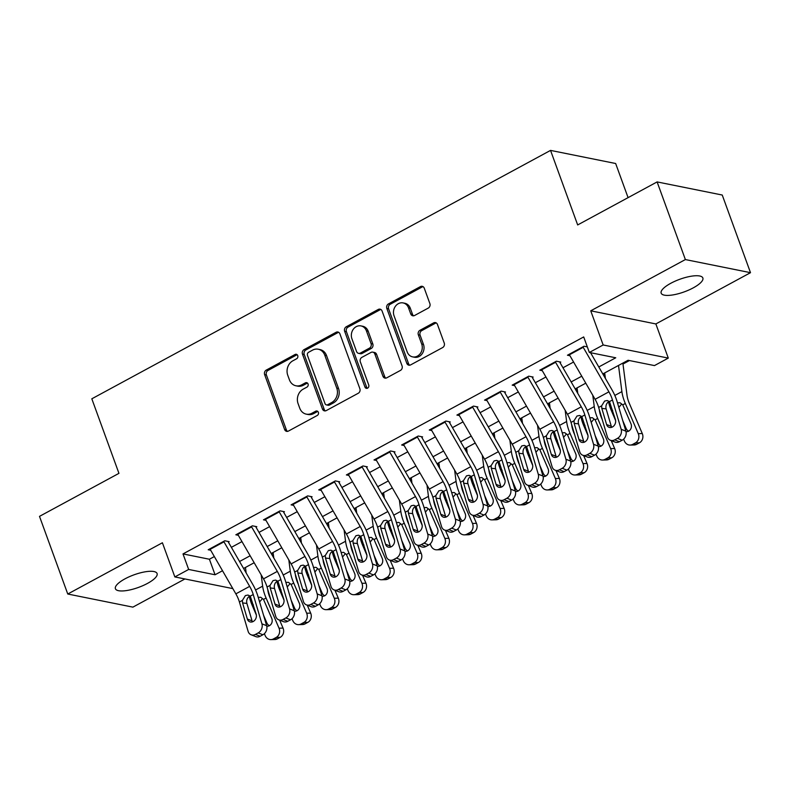<?xml version="1.0" encoding="UTF-8"?>
<svg xmlns="http://www.w3.org/2000/svg" width="790" height="790" viewBox="0 0 790 790"><rect width="100%" height="100%" fill="white"/><g stroke="black" fill="none" stroke-linecap="round" stroke-linejoin="round"><path stroke-width="1.19" d="M297.731 355.599A2.38 2.034 -78.6 0 0 295.055 354.493L266.24 370.105A3.407 2.913 -78.6 0 0 264.63 374.618L284.607 429.493A3.407 2.913 -78.6 0 0 286.651 431.36A3.407 2.913 -78.6 0 0 288.429 431.073L317.254 415.471A2.38 2.034 -78.6 0 0 315.694 411.205L311.971 413.219A10.882 9.312 -78.6 0 1 306.263 414.138A10.882 9.312 -78.6 0 1 299.736 408.163L298.067 403.591A10.882 9.312 -78.6 0 1 303.202 389.134L306.935 387.12A2.38 2.034 -78.6 0 0 305.375 382.854L301.652 384.868A10.882 9.312 -78.6 0 1 295.944 385.787A10.882 9.312 -78.6 0 1 289.416 379.812L287.748 375.24A10.882 9.312 -78.6 0 1 292.883 360.783L296.606 358.769A2.38 2.034 -78.6 0 0 297.731 355.599M297.139 354.71A2.38 2.034 -78.6 0 0 296.813 354.848L267.998 370.461A3.407 2.913 -78.6 0 0 266.398 374.974L286.365 429.849A3.407 2.913 -78.6 0 0 287.56 431.38M317.778 411.422A2.38 2.034 -78.6 0 0 317.452 411.56L313.729 413.575L311.971 413.219M307.458 383.061A2.38 2.034 -78.6 0 0 307.132 383.199L303.409 385.224L301.652 384.868M670.75 283.304A22.179 6.676 160 0 0 661.171 293.159A22.179 6.676 160 0 0 693.284 287.846A22.179 6.676 160 0 0 702.863 277.991A22.179 6.676 160 0 0 670.75 283.304M124.978 578.853A22.179 6.676 160 0 0 115.399 588.708A22.179 6.676 160 0 0 147.513 583.395A22.179 6.676 160 0 0 157.092 573.54A22.179 6.676 160 0 0 124.978 578.853M428.259 308.09A3.407 2.913 -78.6 0 0 429.869 303.577L424.26 288.182A3.407 2.913 -78.6 0 0 422.225 286.316A3.407 2.913 -78.6 0 0 420.438 286.602L388.433 303.933A3.407 2.913 -78.6 0 0 386.833 308.446L406.801 363.321A3.407 2.913 -78.6 0 0 408.845 365.187A3.407 2.913 -78.6 0 0 410.622 364.901L442.637 347.57A3.407 2.913 -78.6 0 0 444.237 343.058L437.463 324.463A3.407 2.913 -78.6 0 0 435.428 322.597A3.407 2.913 -78.6 0 0 433.641 322.883L419.944 330.299A3.407 2.913 -78.6 0 0 418.344 334.812L421.702 344.035A9.105 7.782 -78.6 0 1 420.408 353.416A9.105 7.782 -78.6 0 1 412.647 356.882A9.105 7.782 -78.6 0 1 407.186 351.896L394.042 315.763A9.105 7.782 -78.6 0 1 395.336 306.392A9.105 7.782 -78.6 0 1 403.088 302.916A9.105 7.782 -78.6 0 1 408.549 307.912L410.741 313.926A3.407 2.913 -78.6 0 0 412.785 315.793A3.407 2.913 -78.6 0 0 414.562 315.506L428.259 308.09M657.112 181.917L722.238 195.031L750.5 272.678L685.374 259.564L657.112 181.917L577.668 224.943L550.541 150.396L91.818 398.802L118.944 473.348L39.5 516.364L67.762 594.021L162.404 542.769L174.847 576.927L188.662 569.452L183.004 553.918L583.701 336.935L589.35 352.468L603.165 344.983L668.291 358.097L654.476 365.582L628.07 360.27L602.81 373.947M685.374 259.564L590.732 310.816L603.165 344.983M339.907 333.864A3.407 2.913 -78.6 0 0 337.863 331.998A3.407 2.913 -78.6 0 0 336.086 332.284L304.071 349.615A3.407 2.913 -78.6 0 0 302.471 354.127L322.448 409.003A3.407 2.913 -78.6 0 0 324.483 410.869A3.407 2.913 -78.6 0 0 326.27 410.583L358.275 393.252A3.407 2.913 -78.6 0 0 359.875 388.739L339.907 333.864M346.257 326.774L378.262 309.443A3.407 2.913 -78.6 0 1 380.039 309.157A3.407 2.913 -78.6 0 1 382.084 311.023L402.061 365.898A3.407 2.913 -78.6 0 1 400.451 370.411L386.754 377.827A3.407 2.913 -78.6 0 1 384.977 378.114A3.407 2.913 -78.6 0 1 382.933 376.247L374.835 353.999A3.407 2.913 -78.6 0 0 372.791 352.133A3.407 2.913 -78.6 0 0 371.014 352.419L361.929 357.337A3.407 2.913 -78.6 0 0 360.319 361.85L368.752 385.026A2.38 2.034 -78.6 0 1 364.96 387.08L344.647 331.287A3.407 2.913 -78.6 0 1 346.257 326.774L348.015 327.129L380.02 309.799L378.262 309.443M67.762 594.021L132.888 607.135L184.919 578.961M229.179 541.663L224.785 540.775L208.205 549.751L210.693 550.255M256.819 526.703L252.415 525.814L235.835 534.79L238.333 535.294M284.449 511.732L280.055 510.844L263.475 519.83L265.963 520.324M312.09 496.772L307.685 495.883L291.105 504.859L293.594 505.363M339.72 481.801L335.316 480.922L318.735 489.899L321.234 490.402M367.35 466.841L362.956 465.952L346.375 474.938L348.864 475.432M394.99 451.88L390.586 450.991L374.006 459.968L376.494 460.471M422.62 436.91L418.216 436.031L401.636 445.007L404.134 445.511M450.251 421.949L445.856 421.06L429.276 430.037L431.765 430.54M477.891 406.988L473.487 406.1L456.906 415.076L459.395 415.579M505.521 392.018L501.127 391.129L484.547 400.115L487.035 400.609M533.151 377.057L528.757 376.168L512.177 385.145L514.665 385.648M560.791 362.087L556.387 361.208L539.807 370.184L542.305 370.688M183.004 553.918L209.409 559.241L214.337 556.565M231.371 547.342L241.967 541.604M259.011 532.381L269.607 526.644M286.642 517.411L297.238 511.673M314.272 502.45L324.868 496.713M341.912 487.489L352.508 481.742M369.542 472.519L380.138 466.781M397.173 457.558L407.778 451.821M424.813 442.588L435.409 436.85M452.443 427.627L463.039 421.89M480.083 412.666L490.679 406.929M507.713 397.696L518.309 391.959M535.344 382.735L545.939 376.998M562.984 367.775L573.58 362.027M569.936 355.717L567.447 355.224L584.027 346.237L587.326 346.909M271.661 554.294L273.212 553.454M299.291 539.333L300.842 538.494M326.922 524.363L328.472 523.523M354.562 509.402L356.112 508.562M382.192 494.441L383.743 493.602M409.832 479.471L411.383 478.631M437.463 464.51L439.013 463.671M465.093 449.54L466.643 448.7M492.733 434.579L494.283 433.74M520.363 419.618L521.913 418.779M547.993 404.648L549.544 403.809M575.634 389.687L577.184 388.848M603.264 374.727L604.814 373.887M622.984 364.042L629.452 360.546M628.08 197.638L615.657 163.51L550.541 150.396M590.732 310.816L655.858 323.94L750.5 272.678M655.858 323.94L668.291 358.097M598.79 366.965L615.756 357.781L589.35 352.468M188.662 569.452L215.058 574.764L222.513 570.736M239.548 561.502L250.144 555.765M267.188 546.542L277.784 540.804M294.818 531.581L305.414 525.834M322.448 516.611L333.044 510.873M350.089 501.65L360.684 495.913M377.719 486.68L388.315 480.942M405.349 471.719L415.945 465.982M432.989 456.758L443.585 451.021M460.619 441.788L471.215 436.05M488.25 426.827L498.855 421.09M515.89 411.867L526.486 406.119M543.52 396.896L554.116 391.159M571.15 381.935L581.756 376.198M232.833 588.609L174.847 576.927M585.775 383.17L575.179 388.907M558.145 398.13L547.549 403.868M530.505 413.101L519.909 418.838M502.875 428.062L492.279 433.799M475.244 443.022L464.648 448.76M447.604 457.993L437.008 463.73M419.974 472.953L409.378 478.691M392.344 487.924L381.748 493.661M364.704 502.884L354.108 508.622M337.073 517.845L326.477 523.582M309.443 532.815L298.837 538.553M281.803 547.776L271.207 553.514M254.173 562.737L243.577 568.474M209.409 559.241L215.058 574.764M295.944 385.787L297.702 386.142A10.882 9.312 -78.6 0 0 303.409 385.224M306.263 414.138L308.031 414.493A10.882 9.312 -78.6 0 0 313.729 413.575M338.713 332.333A3.407 2.913 -78.6 0 0 337.844 332.639L305.839 349.97A3.407 2.913 -78.6 0 0 304.229 354.483L324.206 409.358A3.407 2.913 -78.6 0 0 325.401 410.889M308.613 352.261A2.38 2.034 -78.6 0 0 307.488 355.431L325.026 403.601A2.38 2.034 -78.6 0 0 327.702 404.707L331.632 402.574A10.882 9.312 -78.6 0 0 336.757 388.117L324.779 355.194A10.882 9.312 -78.6 0 0 318.242 349.219A10.882 9.312 -78.6 0 0 312.544 350.138L308.613 352.261M326.448 404.905L328.215 405.26A2.38 2.034 -78.6 0 0 329.46 405.053L327.702 404.707M318.242 349.219L320.009 349.575A10.882 9.312 -78.6 0 1 326.537 355.549L338.525 388.473A10.882 9.312 -78.6 0 1 333.39 402.93L329.46 405.053M380.889 309.492A3.407 2.913 -78.6 0 0 380.02 309.799M372.791 352.133L374.549 352.488A3.407 2.913 -78.6 0 1 376.593 354.354L384.691 376.603A3.407 2.913 -78.6 0 0 385.885 378.134M348.015 327.129A3.407 2.913 -78.6 0 0 346.415 331.642L366.718 387.436A2.38 2.034 -78.6 0 0 367.31 388.325M366.432 330.901A9.105 7.782 -78.6 0 0 360.971 325.915A9.105 7.782 -78.6 0 0 353.209 329.381A9.105 7.782 -78.6 0 0 351.915 338.762L356.547 351.491A3.407 2.913 -78.6 0 0 358.591 353.357A3.407 2.913 -78.6 0 0 360.368 353.071L369.453 348.143A3.407 2.913 -78.6 0 0 371.063 343.63L366.432 330.901L368.189 331.257A9.105 7.782 -78.6 0 0 362.728 326.26L360.971 325.915M358.591 353.357L360.349 353.713A3.407 2.913 -78.6 0 0 362.136 353.426L360.368 353.071M368.189 331.257L372.821 343.986A3.407 2.913 -78.6 0 1 371.221 348.499L362.136 353.426M403.088 302.916L404.855 303.271A9.105 7.782 -78.6 0 1 410.306 308.268L412.499 314.282A3.407 2.913 -78.6 0 0 413.693 315.812M412.647 356.882L414.404 357.238A9.105 7.782 -78.6 0 0 422.166 353.772A9.105 7.782 -78.6 0 0 423.46 344.391L421.702 344.035M436.278 322.932A3.407 2.913 -78.6 0 0 435.409 323.228L421.702 330.654A3.407 2.913 -78.6 0 0 420.102 335.167L423.46 344.391M423.065 286.651A3.407 2.913 -78.6 0 0 422.196 286.958L390.191 304.288A3.407 2.913 -78.6 0 0 388.591 308.801L408.568 363.676A3.407 2.913 -78.6 0 0 409.753 365.207M249.285 596.302A25.991 10.961 61.6 0 0 252.257 605.495L256.365 615.064M264.374 633.699L265.213 635.664A6.932 6.142 -91.3 0 0 270.901 639.604A6.932 6.142 -91.3 0 0 273.429 638.922L277.438 638.833A6.932 6.142 88.7 0 1 274.92 639.515L270.901 639.604M245.453 567.467L246.164 572.957M261.194 574.903L262.645 586.16A25.991 10.961 61.6 0 0 266.082 598.02L279.028 628.188L283.047 628.09A6.932 6.142 88.7 0 1 280.203 637.332L277.438 638.833M267.701 589.251L267.8 590.021A17.331 7.308 61.6 0 0 270.091 597.921L270.684 599.314M279.64 620.17L283.047 628.09M258.251 597.388L260.779 597.28L263.514 599.403L271.711 618.284A5.55 4.918 88.7 0 1 269.439 625.68A5.55 4.918 88.7 0 1 267.425 626.213A5.55 4.918 88.7 0 1 266.773 626.184M280.203 637.332L276.194 637.431L273.429 638.922M276.194 637.431A6.932 6.142 -91.3 0 0 279.028 628.188M263.505 615.114L266.882 622.974A5.55 4.918 -91.3 0 0 269.42 625.69M262.142 598.948L259.594 601.931M223.698 541.357A12.127 5.115 61.6 0 0 223.975 541.841L249.67 586.368A17.331 7.308 -118.4 0 1 253.234 594.524L261.925 623.833L266.645 625.69A6.932 5.619 111.4 0 1 262.922 634.755L258.202 632.909A6.932 5.619 -68.6 0 0 261.925 623.833M228.359 542.108L252.612 584.136A25.991 10.961 -118.4 0 1 257.945 596.381L266.645 625.69M209.883 548.843A12.127 5.115 61.6 0 0 210.16 549.327L235.855 593.853A17.331 7.308 -118.4 0 1 239.41 602.01L248.109 631.319A6.932 5.619 -68.6 0 0 251.102 634.775A6.932 5.619 -68.6 0 0 255.437 634.4L258.202 632.909M249.65 596.075C247.458 597.526 246.47 599.659 246.697 602.474L246.895 603.432L242.57 602.918L247.349 619.044L252.069 620.891L246.895 603.432M255.437 634.4L260.157 636.256L262.922 634.755M260.157 636.256A6.932 5.619 111.4 0 1 255.822 636.631L251.102 634.775M252.069 620.891A5.55 4.493 -68.6 0 0 252.464 621.839M242.57 602.918L242.392 600.4L245.394 595.571L247.981 595.058L250.252 596.134L256.197 614.255A5.55 4.493 111.4 0 1 253.215 621.503A5.55 4.493 111.4 0 1 249.749 621.809A5.55 4.493 111.4 0 1 247.349 619.044M276.915 581.341A25.991 10.961 61.6 0 0 279.897 590.535L284.005 600.104M292.004 618.738L292.853 620.703A6.932 6.142 -91.3 0 0 298.541 624.643A6.932 6.142 -91.3 0 0 301.059 623.962L305.068 623.873A6.932 6.142 88.7 0 1 302.55 624.544L298.541 624.643M273.083 552.496L273.794 557.997M288.824 559.942L290.276 571.2A25.991 10.961 61.6 0 0 293.712 583.05L306.668 613.218L310.677 613.129A6.932 6.142 88.7 0 1 307.833 622.372L305.068 623.873M295.332 574.281L295.43 575.051A17.331 7.308 61.6 0 0 297.721 582.961L298.324 584.343M307.28 605.209L310.677 613.129M285.881 582.428L288.409 582.319L291.145 584.442L299.351 603.313A5.55 4.918 88.7 0 1 297.07 610.71A5.55 4.918 88.7 0 1 295.055 611.253A5.55 4.918 88.7 0 1 294.403 611.223M307.833 622.372L303.824 622.471L301.059 623.962M303.824 622.471A6.932 6.142 -91.3 0 0 306.668 613.218M291.145 600.153L294.512 608.014A5.55 4.918 -91.3 0 0 297.05 610.719M289.772 583.978L287.234 586.97M304.545 566.371A25.991 10.961 61.6 0 0 307.527 575.564L311.635 585.133M319.634 603.767L320.483 605.742A6.932 6.142 -91.3 0 0 326.171 609.673A6.932 6.142 -91.3 0 0 328.699 609.001L332.709 608.902A6.932 6.142 88.7 0 1 330.181 609.584L326.171 609.673M300.723 537.536L301.425 543.026M316.464 544.981L317.916 556.229A25.991 10.961 61.6 0 0 321.342 568.089L334.298 598.257L338.308 598.158A6.932 6.142 88.7 0 1 335.474 607.411L332.709 608.902M322.972 559.32L323.071 560.09A17.331 7.308 61.6 0 0 325.362 567.99L325.954 569.383M334.911 590.239L338.308 598.158M313.521 567.467L316.049 567.348L318.785 569.471L326.981 588.352A5.55 4.918 88.7 0 1 324.71 595.749A5.55 4.918 88.7 0 1 322.685 596.292A5.55 4.918 88.7 0 1 322.043 596.252M335.474 607.411L331.454 607.5L328.699 609.001M331.454 607.5A6.932 6.142 -91.3 0 0 334.298 598.257M318.775 585.192L322.152 593.043A5.55 4.918 -91.3 0 0 324.68 595.759M317.402 569.017L314.864 572.009M332.185 551.41A25.991 10.961 61.6 0 0 335.167 560.604L339.275 570.173M347.274 588.807L348.113 590.772A6.932 6.142 -91.3 0 0 353.801 594.712A6.932 6.142 -91.3 0 0 356.329 594.031L360.339 593.942A6.932 6.142 88.7 0 1 357.821 594.613L353.801 594.712M328.354 522.565L329.065 528.066M344.094 530.011L345.546 541.269A25.991 10.961 61.6 0 0 348.983 553.119L361.938 583.296L365.948 583.198A6.932 6.142 88.7 0 1 363.104 592.441L360.339 593.942M350.602 544.359L350.701 545.13A17.331 7.308 61.6 0 0 352.992 553.03L353.584 554.422M362.541 575.278L365.948 583.198M341.152 552.496L343.68 552.388L346.415 554.511L354.611 573.382A5.55 4.918 88.7 0 1 352.34 580.778A5.55 4.918 88.7 0 1 350.326 581.322A5.55 4.918 88.7 0 1 349.674 581.292M363.104 592.441L359.094 592.539L356.329 594.031M359.094 592.539A6.932 6.142 -91.3 0 0 361.938 583.296M346.415 570.222L349.782 578.082A5.55 4.918 -91.3 0 0 352.32 580.798M345.042 554.057L342.495 557.039M359.815 536.45A25.991 10.961 61.6 0 0 362.798 545.643L366.906 555.212M374.904 573.846L375.754 575.811A6.932 6.142 -91.3 0 0 381.442 579.751A6.932 6.142 -91.3 0 0 383.96 579.07L387.969 578.971A6.932 6.142 88.7 0 1 385.451 579.653L381.442 579.751M355.984 507.605L356.695 513.105M371.725 515.05L373.176 526.308A25.991 10.961 61.6 0 0 376.613 538.158L389.569 568.326L393.578 568.237A6.932 6.142 88.7 0 1 390.734 577.48L387.969 578.971M378.232 529.389L378.331 530.159A17.331 7.308 61.6 0 0 380.622 538.059L381.224 539.452M390.181 560.317L393.578 568.237M368.782 537.536L371.31 537.427L374.045 539.55L382.251 558.421A5.55 4.918 88.7 0 1 379.97 565.818A5.55 4.918 88.7 0 1 377.956 566.361A5.55 4.918 88.7 0 1 377.304 566.331M390.734 577.48L386.725 577.569L383.96 579.07M386.725 577.569A6.932 6.142 -91.3 0 0 389.569 568.326M374.045 555.261L377.413 563.112A5.55 4.918 -91.3 0 0 379.951 565.828M372.673 539.086L370.135 542.078M251.339 526.397A12.127 5.115 61.6 0 0 251.605 526.881L277.31 571.407A17.331 7.308 -118.4 0 1 280.865 579.564L289.555 608.873L294.275 610.729A6.932 5.619 111.4 0 1 290.552 619.794L285.832 617.938A6.932 5.619 -68.6 0 0 289.555 608.873M255.99 527.147L280.252 569.175A25.991 10.961 -118.4 0 1 285.585 581.41L294.275 610.729M237.523 533.882A12.127 5.115 61.6 0 0 237.79 534.366L263.495 578.882A17.331 7.308 -118.4 0 1 267.05 587.039L275.74 616.358A6.932 5.619 -68.6 0 0 278.732 619.814A6.932 5.619 -68.6 0 0 283.067 619.439L285.832 617.938M277.29 581.114C275.088 582.566 274.1 584.699 274.328 587.503L274.525 588.471L270.2 587.957L274.989 604.074L279.709 605.93L274.525 588.471M283.067 619.439L287.787 621.286L290.552 619.794M287.787 621.286A6.932 5.619 111.4 0 1 283.452 621.671L278.732 619.814M279.709 605.93A5.55 4.493 -68.6 0 0 280.094 606.868M270.2 587.957L270.022 585.43L273.034 580.611L275.621 580.097L277.882 581.173L283.827 599.284A5.55 4.493 111.4 0 1 280.845 606.542A5.55 4.493 111.4 0 1 277.379 606.838A5.55 4.493 111.4 0 1 274.989 604.074M278.969 511.436A12.127 5.115 61.6 0 0 279.245 511.92L304.94 556.437A17.331 7.308 -118.4 0 1 308.495 564.593L317.195 593.912L321.915 595.759A6.932 5.619 111.4 0 1 318.192 604.834L313.472 602.977A6.932 5.619 -68.6 0 0 317.195 593.912M283.62 512.187L307.883 554.215A25.991 10.961 -118.4 0 1 313.215 566.45L321.915 595.759M265.154 518.912A12.127 5.115 61.6 0 0 265.43 519.395L291.125 563.922A17.331 7.308 -118.4 0 1 294.68 572.079L303.38 601.388A6.932 5.619 -68.6 0 0 306.372 604.854A6.932 5.619 -68.6 0 0 310.707 604.469L313.472 602.977M304.92 566.154C302.728 567.605 301.74 569.728 301.968 572.543L302.155 573.5L297.84 572.987L302.619 589.113L307.34 590.96L302.155 573.5M310.707 604.469L315.427 606.325L318.192 604.834M315.427 606.325A6.932 5.619 111.4 0 1 311.092 606.7L306.372 604.854M307.34 590.96A5.55 4.493 -68.6 0 0 307.725 591.908M297.84 572.987L297.662 570.469L300.664 565.64L303.251 565.126L305.523 566.213L311.467 584.324A5.55 4.493 111.4 0 1 308.485 591.572A5.55 4.493 111.4 0 1 305.019 591.878A5.55 4.493 111.4 0 1 302.619 589.113M306.599 496.466A12.127 5.115 61.6 0 0 306.875 496.95L332.57 541.476A17.331 7.308 -118.4 0 1 336.135 549.633L344.825 578.942L349.545 580.798A6.932 5.619 111.4 0 1 345.822 589.863L341.102 588.017A6.932 5.619 -68.6 0 0 344.825 578.942M311.26 497.216L335.513 539.244A25.991 10.961 -118.4 0 1 340.855 551.489L349.545 580.798M292.784 503.951A12.127 5.115 61.6 0 0 293.06 504.435L318.755 548.961A17.331 7.308 -118.4 0 1 322.31 557.118L331.01 586.427A6.932 5.619 -68.6 0 0 334.002 589.883A6.932 5.619 -68.6 0 0 338.337 589.508L341.102 588.017M332.55 551.183C330.358 552.635 329.371 554.768 329.598 557.582L329.795 558.54L325.47 558.026L330.25 574.142L334.97 575.999L329.795 558.54M338.337 589.508L343.058 591.364L345.822 589.863M343.058 591.364A6.932 5.619 111.4 0 1 338.722 591.74L334.002 589.883M334.97 575.999A5.55 4.493 -68.6 0 0 335.365 576.947M325.47 558.026L325.292 555.498L328.294 550.679L330.882 550.166L333.153 551.242L339.098 569.363A5.55 4.493 111.4 0 1 336.115 576.611A5.55 4.493 111.4 0 1 332.649 576.917A5.55 4.493 111.4 0 1 330.25 574.142M334.239 481.505A12.127 5.115 61.6 0 0 334.506 481.989L360.21 526.505A17.331 7.308 -118.4 0 1 363.765 534.672L372.465 563.981L377.185 565.837A6.932 5.619 111.4 0 1 373.453 574.903L368.733 573.046A6.932 5.619 -68.6 0 0 372.465 563.981M338.89 482.256L363.153 524.284A25.991 10.961 -118.4 0 1 368.486 536.519L377.185 565.837M320.424 488.99A12.127 5.115 61.6 0 0 320.691 489.474L346.395 533.991A17.331 7.308 -118.4 0 1 349.95 542.147L358.64 571.466A6.932 5.619 -68.6 0 0 361.642 574.923A6.932 5.619 -68.6 0 0 365.977 574.547L368.733 573.046M360.191 536.222C357.988 537.674 357.011 539.807 357.228 542.612L357.426 543.569L353.1 543.056L357.89 559.182L362.61 561.038L357.426 543.569M365.977 574.547L370.688 576.394L373.453 574.903M370.688 576.394A6.932 5.619 111.4 0 1 366.363 576.779L361.642 574.923M362.61 561.038A5.55 4.493 -68.6 0 0 362.995 561.976M353.1 543.056L352.923 540.538L355.935 535.719L358.522 535.195L360.793 536.282L366.728 554.392A5.55 4.493 111.4 0 1 363.746 561.65A5.55 4.493 111.4 0 1 360.279 561.947A5.55 4.493 111.4 0 1 357.89 559.182M387.456 521.479A25.991 10.961 61.6 0 0 390.428 530.673L394.536 540.242M402.545 558.876L403.384 560.851A6.932 6.142 -91.3 0 0 409.072 564.781A6.932 6.142 -91.3 0 0 411.6 564.109L415.609 564.011A6.932 6.142 88.7 0 1 413.081 564.692L409.072 564.781M383.624 492.644L384.325 498.135M399.365 500.08L400.816 511.337A25.991 10.961 61.6 0 0 404.243 523.197L417.199 553.365L421.208 553.267A6.932 6.142 88.7 0 1 418.374 562.519L415.609 564.011M405.872 514.428L405.971 515.199A17.331 7.308 61.6 0 0 408.262 523.099L408.855 524.491M417.811 545.347L421.208 553.267M396.422 522.565L398.95 522.457L401.685 524.58L409.882 543.461A5.55 4.918 88.7 0 1 407.61 550.857A5.55 4.918 88.7 0 1 405.596 551.4A5.55 4.918 88.7 0 1 404.944 551.361M418.374 562.519L414.355 562.608L411.6 564.109M414.355 562.608A6.932 6.142 -91.3 0 0 417.199 553.365M401.675 540.301L405.053 548.151A5.55 4.918 -91.3 0 0 407.581 550.867M400.303 524.125L397.765 527.108M361.869 466.544A12.127 5.115 61.6 0 0 362.146 467.018L387.841 511.545A17.331 7.308 -118.4 0 1 391.396 519.702L400.096 549.02L404.816 550.867A6.932 5.619 111.4 0 1 401.093 559.932L396.373 558.086A6.932 5.619 -68.6 0 0 400.096 549.02M366.521 467.285L390.783 509.323A25.991 10.961 -118.4 0 1 396.116 521.558L404.816 550.867M348.054 474.02A12.127 5.115 61.6 0 0 348.331 474.504L374.026 519.03A17.331 7.308 -118.4 0 1 377.581 527.187L386.28 556.496A6.932 5.619 -68.6 0 0 389.272 559.962A6.932 5.619 -68.6 0 0 393.608 559.577L396.373 558.086M387.821 521.262C385.629 522.704 384.641 524.837 384.868 527.651L385.066 528.609L380.74 528.095L385.52 544.221L390.24 546.068L385.066 528.609M393.608 559.577L398.328 561.433L401.093 559.932M398.328 561.433A6.932 5.619 111.4 0 1 393.993 561.808L389.272 559.962M390.24 546.068A5.55 4.493 -68.6 0 0 390.625 547.016M380.74 528.095L380.563 525.577L383.565 520.748L386.152 520.235L388.423 521.311L394.368 539.432A5.55 4.493 111.4 0 1 391.386 546.68A5.55 4.493 111.4 0 1 387.92 546.986A5.55 4.493 111.4 0 1 385.52 544.221M415.086 506.518A25.991 10.961 61.6 0 0 418.068 515.712L422.176 525.281M430.175 543.915L431.014 545.88A6.932 6.142 -91.3 0 0 436.712 549.82A6.932 6.142 -91.3 0 0 439.23 549.139L443.239 549.05A6.932 6.142 88.7 0 1 440.721 549.721L436.712 549.82M411.254 477.674L411.965 483.174M426.995 485.119L428.447 496.377A25.991 10.961 61.6 0 0 431.883 508.227L444.839 538.405L448.848 538.306A6.932 6.142 88.7 0 1 446.004 547.549L443.239 549.05M433.503 499.458L433.601 500.228A17.331 7.308 61.6 0 0 435.892 508.138L436.485 509.53M445.442 530.386L448.848 538.306M424.052 507.605L426.58 507.496L429.316 509.619L437.512 528.49A5.55 4.918 88.7 0 1 435.241 535.887A5.55 4.918 88.7 0 1 433.226 536.43A5.55 4.918 88.7 0 1 432.574 536.4M446.004 547.549L441.995 547.648L439.23 549.139M441.995 547.648A6.932 6.142 -91.3 0 0 444.839 538.405M429.316 525.33L432.683 533.191A5.55 4.918 -91.3 0 0 435.221 535.906M427.943 509.155L425.405 512.147M389.51 451.574A12.127 5.115 61.6 0 0 389.776 452.058L415.481 496.584A17.331 7.308 -118.4 0 1 419.036 504.741L427.726 534.05L432.446 535.906A6.932 5.619 111.4 0 1 428.723 544.972L424.003 543.115A6.932 5.619 -68.6 0 0 427.726 534.05M394.161 452.324L418.414 494.352A25.991 10.961 -118.4 0 1 423.756 506.588L432.446 535.906M375.685 459.059A12.127 5.115 61.6 0 0 375.961 459.543L401.656 504.06A17.331 7.308 -118.4 0 1 405.221 512.226L413.911 541.535A6.932 5.619 -68.6 0 0 416.903 544.991A6.932 5.619 -68.6 0 0 421.238 544.616L424.003 543.115M415.451 506.291C413.259 507.743 412.271 509.876 412.499 512.69L412.696 513.648L408.371 513.135L413.16 529.251L417.871 531.107L412.696 513.648M421.238 544.616L425.958 546.473L428.723 544.972M425.958 546.473A6.932 5.619 111.4 0 1 421.623 546.848L416.903 544.991M417.871 531.107A5.55 4.493 -68.6 0 0 418.266 532.045M408.371 513.135L408.193 510.607L411.195 505.788L413.792 505.274L416.053 506.351L421.998 524.461A5.55 4.493 111.4 0 1 419.016 531.719A5.55 4.493 111.4 0 1 415.55 532.025A5.55 4.493 111.4 0 1 413.16 529.251M442.716 491.548A25.991 10.961 61.6 0 0 445.698 500.751L449.806 510.32M457.805 528.954L458.654 530.919A6.932 6.142 -91.3 0 0 464.342 534.86A6.932 6.142 -91.3 0 0 466.86 534.178L470.88 534.08A6.932 6.142 88.7 0 1 468.351 534.761L464.342 534.86M438.885 462.713L439.596 468.213M454.625 470.159L456.077 481.406A25.991 10.961 61.6 0 0 459.513 493.266L472.469 523.434L476.479 523.345A6.932 6.142 88.7 0 1 473.635 532.588L470.88 534.08M461.143 484.497L461.242 485.267A17.331 7.308 61.6 0 0 463.523 493.167L464.125 494.56M473.082 515.426L476.479 523.345M451.683 492.644L454.22 492.526L456.946 494.659L465.152 513.53A5.55 4.918 88.7 0 1 462.881 520.926A5.55 4.918 88.7 0 1 460.856 521.469A5.55 4.918 88.7 0 1 460.205 521.43M473.635 532.588L469.625 532.677L466.86 534.178M469.625 532.677A6.932 6.142 -91.3 0 0 472.469 523.434M456.946 510.37L460.323 518.22A5.55 4.918 -91.3 0 0 462.851 520.936M455.573 494.194L453.035 497.187M417.14 436.613A12.127 5.115 61.6 0 0 417.416 437.097L443.111 481.614A17.331 7.308 -118.4 0 1 446.666 489.77L455.366 519.089L460.086 520.936A6.932 5.619 111.4 0 1 456.353 530.011L451.633 528.155A6.932 5.619 -68.6 0 0 455.366 519.089M421.791 437.364L446.054 479.392A25.991 10.961 -118.4 0 1 451.386 491.627L460.086 520.936M403.325 444.099A12.127 5.115 61.6 0 0 403.591 444.572L429.296 489.099A17.331 7.308 -118.4 0 1 432.851 497.256L441.541 526.575A6.932 5.619 -68.6 0 0 444.543 530.031A6.932 5.619 -68.6 0 0 448.878 529.656L451.633 528.155M443.091 491.331C440.889 492.782 439.912 494.915 440.139 497.72L440.326 498.678L436.011 498.164L440.79 514.29L445.511 516.146L440.326 498.678M448.878 529.656L453.598 531.502L456.353 530.011M453.598 531.502A6.932 5.619 111.4 0 1 449.263 531.877L444.543 530.031M445.511 516.146A5.55 4.493 -68.6 0 0 445.896 517.085M436.011 498.164L435.823 495.646L438.835 490.827L441.422 490.304L443.694 491.39L449.629 509.501A5.55 4.493 111.4 0 1 446.656 516.759A5.55 4.493 111.4 0 1 443.18 517.055A5.55 4.493 111.4 0 1 440.79 514.29M470.356 476.587A25.991 10.961 61.6 0 0 473.329 485.781L477.437 495.35M485.445 513.984L486.285 515.949A6.932 6.142 -91.3 0 0 491.973 519.889A6.932 6.142 -91.3 0 0 494.5 519.208L498.51 519.119A6.932 6.142 88.7 0 1 495.982 519.8L491.973 519.889M466.525 447.752L467.236 453.243M482.265 455.188L483.717 466.446A25.991 10.961 61.6 0 0 487.154 478.306L500.1 508.474L504.119 508.375A6.932 6.142 88.7 0 1 501.275 517.618L498.51 519.119M488.773 469.537L488.872 470.307A17.331 7.308 61.6 0 0 491.163 478.207L491.755 479.599M500.712 500.455L504.119 508.375M479.323 477.674L481.851 477.565L484.586 479.688L492.782 498.569A5.55 4.918 88.7 0 1 490.511 505.965A5.55 4.918 88.7 0 1 488.497 506.499A5.55 4.918 88.7 0 1 487.845 506.469M501.275 517.618L497.266 517.717L494.5 519.208M497.266 517.717A6.932 6.142 -91.3 0 0 500.1 508.474M484.576 495.399L487.953 503.26A5.55 4.918 -91.3 0 0 490.491 505.975M483.204 479.234L480.666 482.216M444.77 421.643A12.127 5.115 61.6 0 0 445.047 422.127L470.741 466.653A17.331 7.308 -118.4 0 1 474.296 474.81L482.996 504.119L487.716 505.975A6.932 5.619 111.4 0 1 483.994 515.04L479.273 513.194A6.932 5.619 -68.6 0 0 482.996 504.119M449.421 422.393L473.684 464.421A25.991 10.961 -118.4 0 1 479.017 476.666L487.716 505.975M430.955 429.128A12.127 5.115 61.6 0 0 431.231 429.612L456.926 474.138A17.331 7.308 -118.4 0 1 460.481 482.295L469.181 511.604A6.932 5.619 -68.6 0 0 472.173 515.07A6.932 5.619 -68.6 0 0 476.508 514.685L479.273 513.194M470.722 476.36C468.529 477.812 467.542 479.945 467.769 482.759L467.966 483.717L463.641 483.204L468.421 499.329L473.141 501.176L467.966 483.717M476.508 514.685L481.228 516.542L483.994 515.04M481.228 516.542A6.932 5.619 111.4 0 1 476.893 516.917L472.173 515.07M473.141 501.176A5.55 4.493 -68.6 0 0 473.526 502.124M463.641 483.204L463.463 480.685L466.465 475.857L469.053 475.343L471.324 476.419L477.269 494.54A5.55 4.493 111.4 0 1 474.286 501.788A5.55 4.493 111.4 0 1 470.82 502.094A5.55 4.493 111.4 0 1 468.421 499.329M497.986 461.627A25.991 10.961 61.6 0 0 500.969 470.82L505.077 480.389M513.075 499.023L513.925 500.988A6.932 6.142 -91.3 0 0 519.613 504.929A6.932 6.142 -91.3 0 0 522.131 504.247L526.14 504.158A6.932 6.142 88.7 0 1 523.622 504.83L519.613 504.929M494.155 432.782L494.866 438.282M509.896 440.228L511.347 451.485A25.991 10.961 61.6 0 0 514.784 463.335L527.74 493.503L531.749 493.414A6.932 6.142 88.7 0 1 528.905 502.657L526.14 504.158M516.403 454.566L516.502 455.336A17.331 7.308 61.6 0 0 518.793 463.246L519.395 464.629M528.352 485.495L531.749 493.414M506.953 462.713L509.481 462.604L512.216 464.727L520.422 483.599A5.55 4.918 88.7 0 1 518.141 490.995A5.55 4.918 88.7 0 1 516.127 491.538A5.55 4.918 88.7 0 1 515.475 491.508M528.905 502.657L524.896 502.756L522.131 504.247M524.896 502.756A6.932 6.142 -91.3 0 0 527.74 493.503M512.216 480.438L515.584 488.299A5.55 4.918 -91.3 0 0 518.121 491.005M510.844 464.263L508.306 467.255M472.41 406.682A12.127 5.115 61.6 0 0 472.677 407.166L498.381 451.692A17.331 7.308 -118.4 0 1 501.936 459.849L510.626 489.158L515.347 491.015A6.932 5.619 111.4 0 1 511.624 500.08L506.904 498.223A6.932 5.619 -68.6 0 0 510.626 489.158M477.061 407.433L501.314 449.461A25.991 10.961 -118.4 0 1 506.657 461.696L515.347 491.015M458.585 414.167A12.127 5.115 61.6 0 0 458.862 414.651L484.556 459.168A17.331 7.308 -118.4 0 1 488.121 467.325L496.811 496.643A6.932 5.619 -68.6 0 0 499.803 500.1A6.932 5.619 -68.6 0 0 504.139 499.724L506.904 498.223M498.362 461.4C496.16 462.851 495.172 464.984 495.399 467.789L495.597 468.756L491.271 468.243L496.061 484.359L500.781 486.215L495.597 468.756M504.139 499.724L508.859 501.571L511.624 500.08M508.859 501.571A6.932 5.619 111.4 0 1 504.524 501.956L499.803 500.1M500.781 486.215A5.55 4.493 -68.6 0 0 501.166 487.154M491.271 468.243L491.094 465.715L494.096 460.896L496.693 460.382L498.954 461.459L504.899 479.57A5.55 4.493 111.4 0 1 501.917 486.828A5.55 4.493 111.4 0 1 498.451 487.134A5.55 4.493 111.4 0 1 496.061 484.359M525.617 446.656A25.991 10.961 61.6 0 0 528.599 455.85L532.707 465.419M540.706 484.053L541.555 486.028A6.932 6.142 -91.3 0 0 547.243 489.958A6.932 6.142 -91.3 0 0 549.761 489.287L553.78 489.188A6.932 6.142 88.7 0 1 551.252 489.869L547.243 489.958M521.785 417.821L522.496 423.312M537.536 425.267L538.987 436.515A25.991 10.961 61.6 0 0 542.414 448.374L555.37 478.543L559.379 478.454A6.932 6.142 88.7 0 1 556.535 487.697L553.78 489.188M544.043 439.605L544.142 440.376A17.331 7.308 61.6 0 0 546.423 448.276L547.026 449.668M555.982 470.524L559.379 478.454M534.593 447.752L537.121 447.634L539.856 449.757L548.053 468.638A5.55 4.918 88.7 0 1 545.781 476.034A5.55 4.918 88.7 0 1 543.757 476.577A5.55 4.918 88.7 0 1 543.105 476.538M556.535 487.697L552.526 487.786L549.761 489.287M552.526 487.786A6.932 6.142 -91.3 0 0 555.37 478.543M539.846 465.478L543.224 473.329A5.55 4.918 -91.3 0 0 545.752 476.044M538.474 449.303L535.936 452.295M500.04 391.722A12.127 5.115 61.6 0 0 500.317 392.205L526.012 436.722A17.331 7.308 -118.4 0 1 529.567 444.879L538.267 474.197L542.987 476.044A6.932 5.619 111.4 0 1 539.254 485.119L534.544 483.263A6.932 5.619 -68.6 0 0 538.267 474.197M504.692 392.472L528.954 434.5A25.991 10.961 -118.4 0 1 534.287 446.735L542.987 476.044M486.225 399.197A12.127 5.115 61.6 0 0 486.492 399.681L512.197 444.207A17.331 7.308 -118.4 0 1 515.751 452.364L524.451 481.673A6.932 5.619 -68.6 0 0 527.443 485.139A6.932 5.619 -68.6 0 0 531.779 484.754L534.544 483.263M525.992 446.439C523.79 447.891 522.812 450.014 523.039 452.828L523.227 453.786L518.912 453.272L523.691 469.398L528.411 471.245L523.227 453.786M531.779 484.754L536.499 486.61L539.254 485.119M536.499 486.61A6.932 5.619 111.4 0 1 532.164 486.986L527.443 485.139M528.411 471.245A5.55 4.493 -68.6 0 0 528.796 472.193M518.912 453.272L518.724 450.754L521.736 445.925L524.323 445.412L526.594 446.498L532.529 464.609A5.55 4.493 111.4 0 1 529.557 471.857A5.55 4.493 111.4 0 1 526.091 472.163A5.55 4.493 111.4 0 1 523.691 469.398M553.257 431.696A25.991 10.961 61.6 0 0 556.229 440.889L560.337 450.458M568.346 469.092L569.185 471.057A6.932 6.142 -91.3 0 0 574.873 474.997A6.932 6.142 -91.3 0 0 577.401 474.316L581.41 474.227A6.932 6.142 88.7 0 1 578.892 474.899L574.873 474.997M549.425 402.851L550.136 408.351M565.166 410.296L566.618 421.554A25.991 10.961 61.6 0 0 570.054 433.404L583 463.582L587.019 463.483A6.932 6.142 88.7 0 1 584.175 472.726L581.41 474.227M571.674 424.645L571.772 425.415A17.331 7.308 61.6 0 0 574.063 433.315L574.656 434.707M583.613 455.563L587.019 463.483M562.223 432.782L564.751 432.673L567.487 434.796L575.683 453.667A5.55 4.918 88.7 0 1 573.412 461.064A5.55 4.918 88.7 0 1 571.397 461.607A5.55 4.918 88.7 0 1 570.745 461.577M584.175 472.726L580.166 472.825L577.401 474.316M580.166 472.825A6.932 6.142 -91.3 0 0 583 463.582M567.477 450.507L570.854 458.368A5.55 4.918 -91.3 0 0 573.392 461.084M566.114 434.342L563.566 437.324M527.671 376.751A12.127 5.115 61.6 0 0 527.947 377.235L553.642 421.761A17.331 7.308 -118.4 0 1 557.207 429.918L565.897 459.227L570.617 461.084A6.932 5.619 111.4 0 1 566.894 470.149L562.174 468.302A6.932 5.619 -68.6 0 0 565.897 459.227M532.332 377.501L556.585 419.529A25.991 10.961 -118.4 0 1 561.917 431.775L570.617 461.084M513.856 384.236A12.127 5.115 61.6 0 0 514.132 384.72L539.827 429.247A17.331 7.308 -118.4 0 1 543.382 437.403L552.082 466.712A6.932 5.619 -68.6 0 0 555.074 470.169A6.932 5.619 -68.6 0 0 559.409 469.793L562.174 468.302M553.622 431.468C551.43 432.92 550.442 435.053 550.669 437.867L550.867 438.825L546.542 438.312L551.321 454.438L556.042 456.284L550.867 438.825M559.409 469.793L564.129 471.65L566.894 470.149M564.129 471.65A6.932 5.619 111.4 0 1 559.794 472.025L555.074 470.169M556.042 456.284A5.55 4.493 -68.6 0 0 556.437 457.232M546.542 438.312L546.364 435.784L549.366 430.965L551.953 430.451L554.225 431.528L560.169 449.648A5.55 4.493 111.4 0 1 557.187 456.897A5.55 4.493 111.4 0 1 553.721 457.203A5.55 4.493 111.4 0 1 551.321 454.438M580.887 416.735A25.991 10.961 61.6 0 0 583.869 425.928L587.977 435.497M595.976 454.132L596.825 456.097A6.932 6.142 -91.3 0 0 602.513 460.037A6.932 6.142 -91.3 0 0 605.031 459.355L609.041 459.257A6.932 6.142 88.7 0 1 606.523 459.938L602.513 460.037M577.056 387.89L577.767 393.39M592.796 395.336L594.248 406.593A25.991 10.961 61.6 0 0 597.684 418.443L610.64 448.611L614.65 448.523A6.932 6.142 88.7 0 1 611.806 457.766L609.041 459.257M599.304 409.674L599.403 410.445A17.331 7.308 61.6 0 0 601.694 418.354L602.296 419.737M611.253 440.603L614.65 448.523M589.854 417.821L592.382 417.713L595.117 419.836L603.323 438.707A5.55 4.918 88.7 0 1 601.042 446.103A5.55 4.918 88.7 0 1 599.027 446.646A5.55 4.918 88.7 0 1 598.376 446.617M611.806 457.766L607.796 457.854L605.031 459.355M607.796 457.854A6.932 6.142 -91.3 0 0 610.64 448.611M595.117 435.547L598.484 443.397A5.55 4.918 -91.3 0 0 601.022 446.113M593.744 419.372L591.206 422.364M555.311 361.79A12.127 5.115 61.6 0 0 555.577 362.274L581.282 406.791A17.331 7.308 -118.4 0 1 584.837 414.957L593.527 444.266L598.247 446.123A6.932 5.619 111.4 0 1 594.524 455.188L589.804 453.332A6.932 5.619 -68.6 0 0 593.527 444.266M559.962 362.541L584.225 404.569A25.991 10.961 -118.4 0 1 589.557 416.804L598.247 446.123M541.496 369.276A12.127 5.115 61.6 0 0 541.762 369.76L567.467 414.276A17.331 7.308 -118.4 0 1 571.022 422.433L579.712 451.752A6.932 5.619 -68.6 0 0 582.704 455.208A6.932 5.619 -68.6 0 0 587.039 454.833L589.804 453.332M581.262 416.508C579.06 417.959 578.073 420.092 578.3 422.897L578.497 423.855L574.172 423.341L578.961 439.467L583.682 441.324L578.497 423.855M587.039 454.833L591.759 456.679L594.524 455.188M591.759 456.679A6.932 5.619 111.4 0 1 587.424 457.064L582.704 455.208M583.682 441.324A5.55 4.493 -68.6 0 0 584.067 442.262M574.172 423.341L573.994 420.823L577.006 416.004L579.593 415.481L581.855 416.567L587.8 434.678A5.55 4.493 111.4 0 1 584.817 441.936A5.55 4.493 111.4 0 1 581.351 442.232A5.55 4.493 111.4 0 1 578.961 439.467M608.517 401.764A25.991 10.961 61.6 0 0 611.5 410.958L615.607 420.527M623.606 439.161L624.456 441.136A6.932 6.142 -91.3 0 0 630.144 445.066A6.932 6.142 -91.3 0 0 632.671 444.395L636.681 444.296A6.932 6.142 88.7 0 1 634.153 444.977L630.144 445.066M604.696 372.929L605.397 378.42M618.511 365.444L621.888 391.623A25.991 10.961 61.6 0 0 625.315 403.483L638.271 433.651L642.28 433.552A6.932 6.142 88.7 0 1 639.446 442.805L636.681 444.296M622.866 363.084L627.043 395.484A17.331 7.308 61.6 0 0 629.334 403.384L642.28 433.552M617.494 402.851L620.022 402.742L622.757 404.865L630.953 423.746A5.55 4.918 88.7 0 1 628.682 431.143A5.55 4.918 88.7 0 1 626.658 431.686A5.55 4.918 88.7 0 1 626.016 431.646M639.446 442.805L635.427 442.894L632.671 444.395M635.427 442.894A6.932 6.142 -91.3 0 0 638.271 433.651M622.747 420.586L626.124 428.437A5.55 4.918 -91.3 0 0 628.652 431.152M621.375 404.411L618.837 407.393M582.941 346.83A12.127 5.115 61.6 0 0 583.218 347.304L608.912 391.83A17.331 7.308 -118.4 0 1 612.467 399.987L621.167 429.306L625.887 431.152A6.932 5.619 111.4 0 1 622.164 440.218L617.444 438.371A6.932 5.619 -68.6 0 0 621.167 429.306M590.555 352.705L611.855 389.608A25.991 10.961 -118.4 0 1 617.188 401.843L625.887 431.152M569.126 354.305A12.127 5.115 61.6 0 0 569.402 354.789L595.097 399.315A17.331 7.308 -118.4 0 1 598.652 407.472L607.352 436.781A6.932 5.619 -68.6 0 0 610.344 440.247A6.932 5.619 -68.6 0 0 614.679 439.862L617.444 438.371M608.893 401.547C606.7 402.989 605.713 405.122 605.94 407.936L606.127 408.894L601.812 408.381L606.592 424.507L611.312 426.353L606.127 408.894M614.679 439.862L619.399 441.719L622.164 440.218M619.399 441.719A6.932 5.619 111.4 0 1 615.064 442.094L610.344 440.247M611.312 426.353A5.55 4.493 -68.6 0 0 611.697 427.301M601.812 408.381L601.625 405.863L604.636 401.034L607.224 400.52L609.495 401.597L615.44 419.717A5.55 4.493 111.4 0 1 612.457 426.965A5.55 4.493 111.4 0 1 608.991 427.272A5.55 4.493 111.4 0 1 606.592 424.507M296.813 354.848L295.055 354.493M317.452 411.56L315.694 411.205M307.132 383.199L305.375 382.854M286.365 429.849L284.607 429.493M266.398 374.974L264.63 374.618M267.998 370.461L266.24 370.105M324.206 409.358L322.448 409.003M304.229 354.483L302.471 354.127M305.839 349.97L304.071 349.615M337.844 332.639L336.086 332.284M333.39 402.93L331.632 402.574M338.525 388.473L336.757 388.117M326.537 355.549L324.779 355.194M384.691 376.603L382.933 376.247M376.593 354.354L374.835 353.999M366.718 387.436L364.96 387.08M346.415 331.642L344.647 331.287M371.221 348.499L369.453 348.143M372.821 343.986L371.063 343.63M412.499 314.282L410.741 313.926M410.306 308.268L408.549 307.912M420.102 335.167L418.344 334.812M421.702 330.654L419.944 330.299M435.409 323.228L433.641 322.883M408.568 363.676L406.801 363.321M388.591 308.801L386.833 308.446M390.191 304.288L388.433 303.933M422.196 286.958L420.438 286.602M266.082 598.02L263.514 599.403M262.645 586.16L255.585 589.982M253.412 604.873L252.257 605.495M265.845 622.994L266.882 622.974M250.252 596.134L253.234 594.524M239.41 602.01L242.392 600.4M235.855 593.853L249.67 586.368M210.16 549.327L223.975 541.841M293.712 583.05L291.145 584.442M290.276 571.2L283.215 575.021M281.043 589.913L279.897 590.535M293.485 608.033L294.512 608.014M321.342 568.089L318.785 569.471M317.916 556.229L310.855 560.061M308.683 574.942L307.527 575.564M321.115 593.073L322.152 593.043M348.983 553.119L346.415 554.511M345.546 541.269L338.485 545.09M336.313 559.982L335.167 560.604M348.746 578.102L349.782 578.082M376.613 538.158L374.045 539.55M373.176 526.308L366.116 530.13M363.953 545.021L362.798 545.643M376.386 563.142L377.413 563.112M277.882 581.173L280.865 579.564M267.05 587.039L270.022 585.43M263.495 578.882L277.31 571.407M237.79 534.366L251.605 526.881M305.523 566.213L308.495 564.593M294.68 572.079L297.662 570.469M291.125 563.922L304.94 556.437M265.43 519.395L279.245 511.92M333.153 551.242L336.135 549.633M322.31 557.118L325.292 555.498M318.755 548.961L332.57 541.476M293.06 504.435L306.875 496.95M360.793 536.282L363.765 534.672M349.95 542.147L352.923 540.538M346.395 533.991L360.21 526.505M320.691 489.474L334.506 481.989M404.243 523.197L401.685 524.58M400.816 511.337L393.756 515.159M391.583 530.051L390.428 530.673M404.016 548.181L405.053 548.151M388.423 521.311L391.396 519.702M377.581 527.187L380.563 525.577M374.026 519.03L387.841 511.545M348.331 474.504L362.146 467.018M431.883 508.227L429.316 509.619M428.447 496.377L421.386 500.198M419.214 515.09L418.068 515.712M431.646 533.211L432.683 533.191M416.053 506.351L419.036 504.741M405.221 512.226L408.193 510.607M401.656 504.06L415.481 496.584M375.961 459.543L389.776 452.058M459.513 493.266L456.946 494.659M456.077 481.406L449.016 485.238M446.854 500.119L445.698 500.751M459.286 518.25L460.323 518.22M443.694 491.39L446.666 489.77M432.851 497.256L435.823 495.646M429.296 489.099L443.111 481.614M403.591 444.572L417.416 437.097M487.154 478.306L484.586 479.688M483.717 466.446L476.656 470.267M474.484 485.159L473.329 485.781M486.916 503.279L487.953 503.26M471.324 476.419L474.296 474.81M460.481 482.295L463.463 480.685M456.926 474.138L470.741 466.653M431.231 429.612L445.047 422.127M514.784 463.335L512.216 464.727M511.347 451.485L504.287 455.307M502.114 470.198L500.969 470.82M514.547 488.319L515.584 488.299M498.954 461.459L501.936 459.849M488.121 467.325L491.094 465.715M484.556 459.168L498.381 451.692M458.862 414.651L472.677 407.166M542.414 448.374L539.856 449.757M538.987 436.515L531.917 440.346M529.754 455.228L528.599 455.85M542.187 473.358L543.224 473.329M526.594 446.498L529.567 444.879M515.751 452.364L518.724 450.754M512.197 444.207L526.012 436.722M486.492 399.681L500.317 392.205M570.054 433.404L567.487 434.796M566.618 421.554L559.557 425.375M557.385 440.267L556.229 440.889M569.817 458.388L570.854 458.368M554.225 431.528L557.207 429.918M543.382 437.403L546.364 435.784M539.827 429.247L553.642 421.761M514.132 384.72L527.947 377.235M597.684 418.443L595.117 419.836M594.248 406.593L587.187 410.415M585.015 425.306L583.869 425.928M597.457 443.427L598.484 443.397M581.855 416.567L584.837 414.957M571.022 422.433L573.994 420.823M567.467 414.276L581.282 406.791M541.762 369.76L555.577 362.274M625.315 403.483L622.757 404.865M621.888 391.623L614.827 395.444M612.655 410.336L611.5 410.958M625.087 428.466L626.124 428.437M609.495 401.597L612.467 399.987M598.652 407.472L601.625 405.863M595.097 399.315L608.912 391.83M569.402 354.789L583.218 347.304"/></g></svg>
